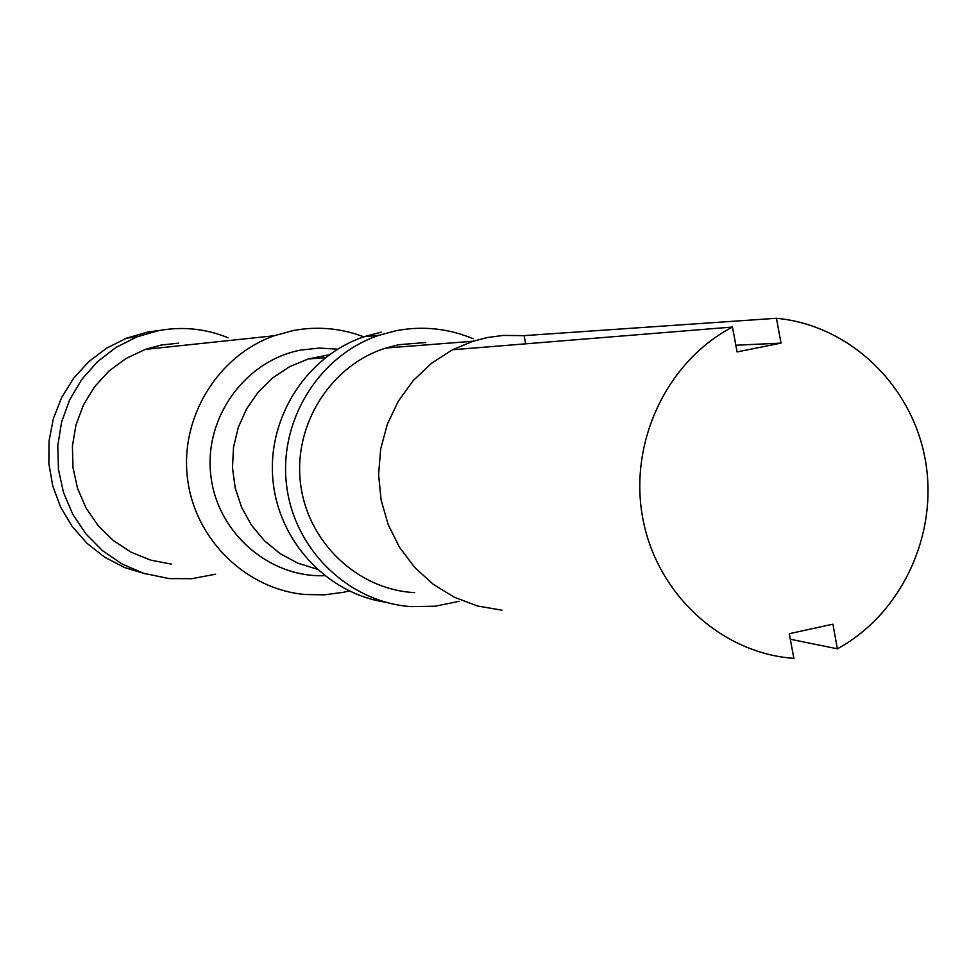 <?xml version="1.0" encoding="UTF-8"?>
<svg xmlns="http://www.w3.org/2000/svg" width="977" height="977" viewBox="0 0 977 977"><rect width="100%" height="100%" fill="white"/><g stroke="black" fill="none" stroke-linecap="round" stroke-linejoin="round"><path stroke-width="1.47" d="M735.84 345.247L781.026 343.11L737.073 351.928L732.469 327.039L452.498 349.766L431.468 363.31L413.186 380.639L398.298 401.181L387.344 424.213L380.688 448.932L378.587 474.48L381.103 499.98L388.15 524.527L399.483 547.267L414.675 567.417L433.214 584.283L454.439 597.289L477.606 606.021L501.909 610.173M837.387 648.85L832.917 624.169L789.282 633.694L793.922 658.718M781.026 343.11L776.446 318.282C849.269 325.011 911.749 384.828 925.182 459.275C938.86 533.686 902.027 613.629 837.301 648.875M837.472 648.838L790.308 639.239M525.663 343.831L524.112 335.636L503.082 335.441L487.413 337.541L473.015 341.254L452.498 349.766M159.874 330.385L147.564 332.107L126.607 338.152L106.591 348.166L88.687 361.734L73.519 378.392L61.6 397.59L53.344 418.681L49.045 440.945L48.85 463.623L52.758 485.935L60.635 507.148L72.2 526.518L87.075 543.395L104.722 557.22L124.555 567.539L145.891 574.012M227.995 337.724C205.488 328.602 182.247 326.257 158.274 330.69L136.988 336.833L116.031 347.397L97.395 361.771L81.75 379.467L69.66 399.837L61.563 422.162L57.79 445.634L58.449 469.4L63.517 492.603L72.823 514.403L86.013 534.004L102.597 550.723L121.978 563.961L143.448 573.243L169.07 578.592L191.822 578.702L215.673 574.183M178.644 343.147L161.071 345.076L145.329 349.387L126.167 358.4L109.058 370.979L94.647 386.672L83.472 404.905L75.962 424.971L72.42 446.135L72.97 467.58L77.586 488.512L86.098 508.125L98.176 525.699L113.356 540.562L131.065 552.188L150.629 560.126L171.317 564.108M329.139 354.81L308.17 358.974L289.632 366.68L272.815 377.818L258.331 391.985L246.68 408.691L238.315 427.34L233.515 447.271L232.477 467.751L235.213 488.06L241.649 507.466L251.529 525.26L264.511 540.831L280.106 553.605L297.753 563.143L316.829 569.115M381.238 332.131L364.14 336.699C307.059 355.909 267.6 416.849 272.803 478.547C277.676 540.281 326.342 593.259 385.549 602.211M473.124 338.701C448.333 328.406 422.711 325.732 396.247 330.678L378.868 335.319C319.064 355.408 278.604 420.647 286.554 485.056C294.065 549.526 348.545 602.284 411.061 606.632L435.058 606.228L459.031 601.343M425.716 342.524L398.909 344.686L385.768 348.056C330.885 365.203 293.271 424.519 300.501 483.224C307.303 541.979 357.582 589.815 414.688 592.612M793.947 658.364C721.392 653.344 656.849 594.163 642.793 518.372C628.419 442.666 666.803 361.258 732.469 327.039M524.112 335.636L776.446 318.282M293.002 330.58L274.183 335.758C217.676 355.738 179.927 417.448 187.474 478.278C194.655 539.157 245.813 589.302 305.154 594.505L324.315 594.834L343.318 592.318M337.578 349.18L319.174 348.068L300.818 350.071C245.471 360.513 204.278 417.045 210.714 474.443C216.503 531.915 268.48 577.761 324.572 575.685M126.607 338.152L136.988 336.833M145.329 349.387L274.183 335.758L293.076 330.58C317.269 326.074 340.839 328.15 363.798 336.809M308.17 358.974L325.243 357.741M364.14 336.699L378.868 335.319M385.768 348.056L473.015 341.254M343.709 592.233L349.155 590.951"/></g></svg>
